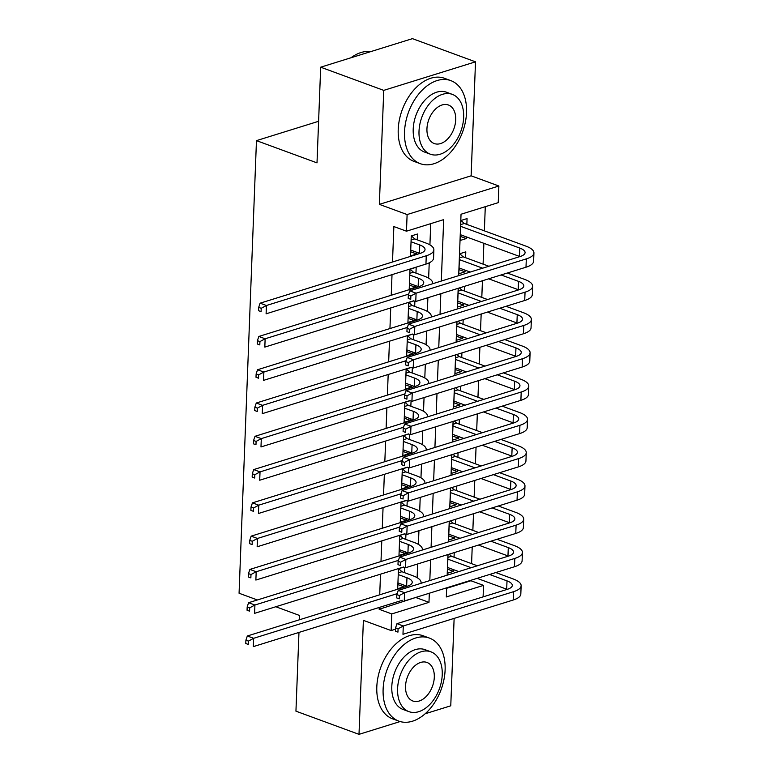 <?xml version="1.0" encoding="UTF-8"?>
<svg xmlns="http://www.w3.org/2000/svg" width="773" height="773" viewBox="0 0 773 773"><rect width="100%" height="100%" fill="white"/><g stroke="black" fill="none" stroke-linecap="round" stroke-linejoin="round"><path stroke-width="1.16" d="M446.668 588.292L470.921 580.745L483.531 585.383L483.096 596.882M425.16 713.769L450.765 705.807L454.128 618.4M257.39 599.974L239.07 593.239L256.462 140.628L317.007 162.871L320.679 67.193L412.444 38.65L475.511 61.83L383.746 90.373L379.359 204.362L407.11 214.556L498.875 186.013L498.237 202.652L461.037 214.227L458.679 275.652M379.359 204.362L471.124 175.809L475.511 61.83M471.124 175.809L498.875 186.013M471.578 563.652L472.216 547.004M472.854 530.375L473.491 513.726M474.139 497.097L474.777 480.439M475.414 463.81L476.052 447.161M476.69 430.532L477.328 413.884M477.965 397.254L478.613 380.596M479.25 363.967L479.888 347.319M480.526 330.689L481.164 314.041M481.801 297.412L482.449 280.754M483.086 264.134L483.879 243.321M484.362 230.847L485.289 206.681M298.967 632.42L295.943 711.17L359.001 734.35L400.153 721.547M320.679 67.193L383.746 90.373M403.777 567.102L398.481 568.744L397.709 588.717L403.912 586.784L403.979 585.113M405.052 533.824L399.757 535.467L398.994 555.439L405.187 553.507L405.255 551.835M406.337 500.537L401.042 502.189L400.269 522.152L406.472 520.229L406.53 518.548M407.613 467.259L402.318 468.911L401.545 488.874L407.748 486.951L407.815 485.27M408.888 433.982L403.593 435.624L402.83 455.597L409.023 453.664L409.091 451.992M410.173 400.694L404.868 402.346L404.105 422.319L410.308 420.386L410.366 418.715M411.449 367.417L406.154 369.069L405.381 389.032L411.584 387.109L411.651 385.427M412.724 334.139L407.429 335.782L406.666 355.754L412.859 353.821L412.927 352.15M414.009 300.861L408.704 302.504L407.941 322.476L414.144 320.544L414.202 318.872M415.961 273.12L416.183 267.294L409.99 269.226L409.217 289.189L415.42 287.266L415.488 285.585M460.264 236.335L466.303 238.557L466.361 236.876M466.844 224.412L467.066 218.585L460.863 220.518L460.099 240.48L466.303 238.557M458.978 269.613L465.017 271.835L465.085 270.164M465.568 257.689L465.79 251.863L459.587 253.795L458.824 273.768L465.017 271.835M457.703 302.9L463.742 305.113L463.81 303.441M464.283 290.967L464.467 286.348M456.428 336.178L462.467 338.4L462.525 336.719M463.008 324.254L463.182 319.636M455.142 369.455L461.191 371.678L461.249 370.006M461.732 357.532L461.906 352.913M453.867 402.733L459.906 404.955L459.974 403.284M460.447 390.809L460.631 386.191M452.591 436.02L458.631 438.233L458.698 436.561M459.172 424.097L459.346 419.468M451.306 469.298L457.355 471.52L457.413 469.839M457.896 457.374L458.07 452.756M450.031 502.576L456.07 504.798L456.138 503.126M456.611 490.652L456.795 486.033M448.755 535.863L454.795 538.076L454.862 536.404M455.336 523.939L455.519 519.311M458.263 288.281L457.539 307.045L463.742 305.113M456.988 321.558L456.263 340.323L462.467 338.4M455.703 354.836L454.988 373.601L461.191 371.678M454.427 388.123L453.712 406.888L459.906 404.955M453.152 421.401L452.427 440.166L458.631 438.233M451.867 454.679L451.152 473.443L457.355 471.52M450.591 487.966L449.876 506.73L456.07 504.798M449.316 521.244L448.591 540.008L454.795 538.076M448.04 554.521L447.316 573.286L453.519 571.363L453.577 569.682M454.06 557.217L454.234 552.598M441.315 281.053L443.673 219.629L406.472 231.195L393.863 226.557L392.5 261.999M392.017 274.647L391.225 295.276M390.732 307.934L389.94 328.564M389.457 341.212L388.664 361.841M388.181 374.49L387.389 395.119M386.896 407.777L386.104 428.406M385.621 441.054L384.828 461.684M384.345 474.332L383.553 494.962M383.06 507.619L382.268 528.249M381.785 540.897L380.992 561.527M380.509 574.175L379.717 594.804M379.224 607.452L379.156 609.288L416.376 597.258M417.13 577.663L417.652 563.971M418.406 544.385L418.937 530.693M419.691 511.108L420.212 497.416M420.966 477.82L421.488 464.129M422.242 444.543L422.773 430.851M423.517 411.265L424.048 397.573M424.802 377.978L425.324 364.286M426.078 344.7L426.609 331.008M427.353 311.422L427.884 297.731M428.638 278.135L429.228 262.83M429.914 244.857L430.725 223.648M417.246 239.843L417.468 234.016L411.265 235.939L410.502 255.911L416.695 253.979L416.763 252.307M414.686 306.398L414.888 301.18M413.41 339.685L413.603 334.458M412.125 372.963L412.328 367.745M410.85 406.24L411.052 401.023M409.574 439.518L409.767 434.3M408.289 472.805L408.492 467.588M407.013 506.083L407.216 500.865M405.738 539.361L405.931 534.143M404.453 572.648L404.656 567.421M318.602 121.293L256.462 140.628M395.505 629.203L391.128 630.565L363.387 620.361L359.001 734.35M391.128 630.565L391.766 613.926L428.976 602.351L429.324 593.229M379.156 609.288L391.766 613.926M406.472 231.195L407.11 214.556M299.451 619.772L299.615 615.492L275.806 606.737M446.678 587.828L446.33 596.949L483.531 585.383M458.186 288.3L457.394 308.929M456.911 321.587L456.118 342.217M455.635 354.865L454.843 375.494M454.35 388.143L453.558 408.772M453.075 421.42L452.282 442.05M451.799 454.708L451.007 475.337M450.514 487.985L449.722 508.615M449.239 521.263L448.446 541.892M447.963 554.55L447.171 575.18M429.807 580.571L430.6 559.952M431.083 547.294L431.875 526.664M432.368 514.016L433.16 493.387M433.643 480.738L434.436 460.109M434.919 447.451L435.711 426.822M436.204 414.173L436.996 393.544M437.479 380.896L438.272 360.266M438.755 347.608L439.547 326.979M440.04 314.331L440.832 293.701M416.357 597.713L428.976 602.351M410.656 251.766L416.695 253.979M447.47 569.141L453.519 571.363M409.381 285.044L415.42 287.266M408.105 318.321L414.144 320.544M406.82 351.609L412.859 353.821M405.545 384.886L411.584 387.109M404.269 418.164L410.308 420.386M402.984 451.442L409.023 453.664M401.709 484.729L407.748 486.951M400.433 518.007L406.472 520.229M399.148 551.284L405.187 553.507M397.873 584.572L403.912 586.784M410.724 250.085L419.43 253.283A17.702 6 -177.8 0 1 419.913 253.476M411.043 241.765L419.749 244.964A17.702 6 -177.8 0 1 425.034 249.505A17.702 6 -177.8 0 1 419.961 253.457L260.115 303.18L266.424 305.499L426.261 255.776A26.553 8.996 2.2 0 0 433.875 249.843A26.553 8.996 2.2 0 0 425.942 243.041L414.705 238.905L411.11 240.026M411.429 235.891L414.705 238.905M261.206 308.301L258.684 307.374L258.559 310.698L261.081 311.625L261.206 308.301L266.424 305.499L266.105 313.819L425.942 264.095A26.553 8.996 2.2 0 0 433.556 258.163L433.875 249.843M261.081 311.625L258.559 310.698M258.684 307.374L260.115 303.18M461.027 220.469L464.302 223.474L460.708 224.595M460.64 226.334L519.794 248.075A17.702 6 -177.8 0 1 525.08 252.616A17.702 6 -177.8 0 1 520.007 256.568L409.767 290.861L416.077 293.18L526.316 258.887A26.553 8.996 2.2 0 0 533.93 252.955A26.553 8.996 2.2 0 0 525.998 246.152L464.302 223.474M460.322 234.663L519.475 256.404A17.702 6 -177.8 0 1 519.968 256.588M410.869 295.982L408.347 295.054L408.212 298.388L410.734 299.315L410.869 295.982L416.077 293.18L415.758 301.499L525.998 267.207A26.553 8.996 2.2 0 0 533.612 261.274L533.93 252.955M410.734 299.315L408.212 298.388M408.347 295.054L409.767 290.861M370.692 51.636A44.245 28.794 110.2 0 0 351.029 57.753M466.534 112.5A44.245 28.794 110.2 0 0 450.794 80.614A44.245 28.794 110.2 0 0 404.53 131.787A44.245 28.794 110.2 0 0 420.27 163.673A44.245 28.794 110.2 0 0 466.534 112.5M450.794 80.614L444.485 78.295A44.245 28.794 110.2 0 0 398.221 129.468A44.245 28.794 110.2 0 0 413.961 161.364L420.27 163.673M430.339 154.185L424.541 152.049A31.857 20.736 -69.8 0 1 413.207 129.091A31.857 20.736 -69.8 0 1 446.523 92.238L452.321 94.374A31.857 20.736 110.2 0 0 419.014 131.217A31.857 20.736 110.2 0 0 430.339 154.185A31.857 20.736 110.2 0 0 463.655 117.332A31.857 20.736 110.2 0 0 452.321 94.374M426.947 128.753A20.533 13.363 110.2 0 0 434.252 143.546A20.533 13.363 110.2 0 0 455.712 119.805A20.533 13.363 110.2 0 0 448.417 105.002A20.533 13.363 110.2 0 0 426.947 128.753M445.113 669.949A44.245 28.794 110.2 0 0 429.382 638.063A44.245 28.794 110.2 0 0 383.118 689.236A44.245 28.794 110.2 0 0 398.849 721.132A44.245 28.794 110.2 0 0 445.113 669.949M429.382 638.063L423.073 635.744A44.245 28.794 110.2 0 0 376.809 686.917A44.245 28.794 110.2 0 0 392.549 718.813L398.849 721.132M408.927 711.633L403.129 709.498A31.857 20.736 -69.8 0 1 391.795 686.54A31.857 20.736 -69.8 0 1 425.102 649.687L430.909 651.823A31.857 20.736 110.2 0 0 397.593 688.666A31.857 20.736 110.2 0 0 408.927 711.633A31.857 20.736 110.2 0 0 442.233 674.781A31.857 20.736 110.2 0 0 430.909 651.823M405.535 686.202A20.533 13.363 110.2 0 0 412.83 700.995A20.533 13.363 110.2 0 0 434.3 677.254A20.533 13.363 110.2 0 0 426.996 662.461A20.533 13.363 110.2 0 0 405.535 686.202M409.448 283.372L418.145 286.57A17.702 6 -177.8 0 1 418.637 286.754M409.767 275.053L418.464 278.251A17.702 6 -177.8 0 1 423.749 282.783A17.702 6 -177.8 0 1 418.676 286.735L258.839 336.458L265.139 338.777L408.656 294.136M410.144 269.178L413.429 272.183L409.835 273.304M432.494 283.797A26.553 8.996 2.2 0 0 432.6 283.121A26.553 8.996 2.2 0 0 424.667 276.319L413.429 272.183M259.931 341.579L257.409 340.651L257.283 343.985L259.805 344.913L259.931 341.579L265.139 338.777L264.82 347.096L413.768 300.765M259.805 344.913L257.283 343.985M257.409 340.651L258.839 336.458M408.163 316.65L416.869 319.848A17.702 6 -177.8 0 1 417.352 320.032M408.482 308.33L417.188 311.529A17.702 6 -177.8 0 1 422.473 316.06A17.702 6 -177.8 0 1 417.401 320.022L257.554 369.736L263.864 372.055L407.381 327.414M408.869 302.456L412.144 305.47L408.55 306.581M431.218 317.075A26.553 8.996 2.2 0 0 431.315 316.408A26.553 8.996 2.2 0 0 423.391 309.596L412.144 305.47M258.655 374.857L256.134 373.929L255.998 377.263L258.52 378.19L258.655 374.857L263.864 372.055L263.545 380.374L412.482 334.052M258.52 378.19L255.998 377.263M256.134 373.929L257.554 369.736M406.888 349.927L415.594 353.126A17.702 6 -177.8 0 1 416.077 353.309M407.207 341.608L415.913 344.806A17.702 6 -177.8 0 1 421.198 349.348A17.702 6 -177.8 0 1 416.125 353.3L256.278 403.023L262.588 405.342L406.096 360.701M407.593 335.733L410.869 338.748L407.274 339.869M429.933 350.353A26.553 8.996 2.2 0 0 430.039 349.686A26.553 8.996 2.2 0 0 422.106 342.883L410.869 338.748M257.37 408.144L254.848 407.216L254.723 410.54L257.245 411.468L257.37 408.144L262.588 405.342L262.269 413.661L411.207 367.33M257.245 411.468L254.723 410.54M254.848 407.216L256.278 403.023M405.612 383.205L414.309 386.413A17.702 6 -177.8 0 1 414.801 386.597M405.931 374.886L414.628 378.084A17.702 6 -177.8 0 1 419.913 382.625A17.702 6 -177.8 0 1 414.84 386.577L255.003 436.301L261.303 438.62L404.82 393.979M406.308 369.011L409.593 372.026L405.999 373.146M428.657 383.64A26.553 8.996 2.2 0 0 428.764 382.964A26.553 8.996 2.2 0 0 420.831 376.161L409.593 372.026M256.095 441.422L253.573 440.494L253.447 443.818L255.969 444.746L256.095 441.422L261.303 438.62L260.984 446.939L409.932 400.607M255.969 444.746L253.447 443.818M253.573 440.494L255.003 436.301M459.751 253.747L463.027 256.762L459.433 257.873M501.097 274.956L518.519 281.362A17.702 6 -177.8 0 1 523.804 285.894A17.702 6 -177.8 0 1 518.731 289.856L408.492 324.148L414.801 326.457L525.041 292.175A26.553 8.996 2.2 0 0 532.645 286.232A26.553 8.996 2.2 0 0 524.722 279.43L507.291 273.024M488.874 266.26L463.027 256.762M459.365 259.622L482.671 268.183M459.046 267.941L470.235 272.057M488.662 278.821L518.2 289.682A17.702 6 -177.8 0 1 518.693 289.865M409.584 329.269L407.062 328.341L406.936 331.665L409.458 332.593L409.584 329.269L414.801 326.457L414.483 334.777L524.722 300.494A26.553 8.996 2.2 0 0 532.326 294.561L532.645 286.232M409.458 332.593L406.936 331.665M407.062 328.341L408.492 324.148M459.442 287.914L461.752 290.039L458.157 291.16M499.812 308.234L517.243 314.64A17.702 6 -177.8 0 1 522.529 319.181A17.702 6 -177.8 0 1 517.456 323.133L407.216 357.426L413.516 359.745L523.756 325.452A26.553 8.996 2.2 0 0 531.37 319.52A26.553 8.996 2.2 0 0 523.437 312.707L506.015 306.311M487.599 299.538L461.752 290.039M458.089 292.899L481.395 301.47M457.771 301.219L468.96 305.335M487.386 312.108L516.924 322.959A17.702 6 -177.8 0 1 517.408 323.143M408.308 362.547L405.786 361.619L405.661 364.943L408.183 365.871L408.308 362.547L413.516 359.745L413.197 368.064L523.437 333.772A26.553 8.996 2.2 0 0 531.051 327.839L531.37 319.52M408.183 365.871L405.661 364.943M405.786 361.619L407.216 357.426M458.157 321.191L460.466 323.317L456.872 324.438M498.537 341.521L515.958 347.918A17.702 6 -177.8 0 1 521.253 352.459A17.702 6 -177.8 0 1 516.171 356.411L405.931 390.703L412.241 393.022L522.48 358.73A26.553 8.996 2.2 0 0 530.094 352.797A26.553 8.996 2.2 0 0 522.162 345.995L504.74 339.589M486.314 332.815L460.466 323.317M456.804 326.177L480.12 334.748M456.485 334.496L467.684 338.613M486.101 345.386L515.639 356.237A17.702 6 -177.8 0 1 516.132 356.43M407.033 395.824L404.511 394.897L404.376 398.23L406.898 399.158L407.033 395.824L412.241 393.022L411.922 401.342L522.162 367.049A26.553 8.996 2.2 0 0 529.776 361.117L530.094 352.797M406.898 399.158L404.376 398.23M404.511 394.897L405.931 390.703M456.882 354.478L459.191 356.604L455.597 357.715M497.261 374.799L514.683 381.205A17.702 6 -177.8 0 1 519.968 385.737A17.702 6 -177.8 0 1 514.895 389.698L404.656 423.981L410.965 426.3L521.205 392.017A26.553 8.996 2.2 0 0 528.809 386.075A26.553 8.996 2.2 0 0 520.886 379.272L503.465 372.866M485.038 366.102L459.191 356.604M455.529 359.464L478.835 368.025M455.21 367.784L466.409 371.9M484.826 378.664L514.364 389.524A17.702 6 -177.8 0 1 514.857 389.708M405.748 429.102L403.226 428.184L403.1 431.508L405.622 432.436L405.748 429.102L410.965 426.3L410.647 434.619L520.886 400.337A26.553 8.996 2.2 0 0 528.49 394.394L528.809 386.075M405.622 432.436L403.1 431.508M403.226 428.184L404.656 423.981M404.327 416.492L413.033 419.691A17.702 6 -177.8 0 1 413.516 419.874M404.646 408.173L413.352 411.371A17.702 6 -177.8 0 1 418.637 415.903A17.702 6 -177.8 0 1 413.565 419.865L253.718 469.578L260.028 471.897L403.545 427.256M405.033 402.298L408.308 405.313L404.714 406.424M427.382 416.918A26.553 8.996 2.2 0 0 427.479 416.241A26.553 8.996 2.2 0 0 419.555 409.439L408.308 405.313M254.819 474.699L252.298 473.772L252.162 477.105L254.694 478.033L254.819 474.699L260.028 471.897L259.709 480.217L408.646 433.895M254.694 478.033L252.162 477.105M252.298 473.772L253.718 469.578M455.606 387.756L457.916 389.882L454.321 391.003M495.986 408.076L513.407 414.483A17.702 6 -177.8 0 1 518.693 419.024A17.702 6 -177.8 0 1 513.62 422.976L403.38 457.268L409.68 459.587L519.92 425.295A26.553 8.996 2.2 0 0 527.534 419.362A26.553 8.996 2.2 0 0 519.611 412.55L502.179 406.154M483.763 399.38L457.916 389.882M454.253 392.742L477.559 401.313M453.935 401.061L465.124 405.178M483.55 411.951L513.088 422.802A17.702 6 -177.8 0 1 513.572 422.986M404.472 462.389L401.95 461.462L401.825 464.786L404.347 465.713L404.472 462.389L409.68 459.587L409.361 467.907L519.601 433.614A26.553 8.996 2.2 0 0 527.215 427.682L527.534 419.362M404.347 465.713L401.825 464.786M401.95 461.462L403.38 457.268M403.052 449.77L411.758 452.968A17.702 6 -177.8 0 1 412.241 453.152M403.371 441.451L412.077 444.649A17.702 6 -177.8 0 1 417.362 449.19A17.702 6 -177.8 0 1 412.289 453.142L252.442 502.865L258.752 505.175L402.26 460.544M403.757 435.576L407.033 438.591L403.438 439.711M426.107 450.195A26.553 8.996 2.2 0 0 426.203 449.528A26.553 8.996 2.2 0 0 418.27 442.716L407.033 438.591M253.534 507.987L251.012 507.059L250.887 510.383L253.409 511.311L253.534 507.987L258.752 505.175L258.433 513.504L407.371 467.172M253.409 511.311L250.887 510.383M251.012 507.059L252.442 502.865M454.321 421.034L456.63 423.16L453.036 424.28M494.701 441.364L512.132 447.76A17.702 6 -177.8 0 1 517.417 452.302A17.702 6 -177.8 0 1 512.335 456.254L402.095 490.546L408.405 492.865L518.644 458.573A26.553 8.996 2.2 0 0 526.258 452.64A26.553 8.996 2.2 0 0 518.325 445.837L500.904 439.431M482.478 432.658L456.63 423.16M452.968 426.02L476.284 434.59M452.649 434.339L463.848 438.455M482.265 445.229L511.803 456.08A17.702 6 -177.8 0 1 512.296 456.273M403.197 495.667L400.675 494.739L400.54 498.073L403.062 499L403.197 495.667L408.405 492.865L408.086 501.184L518.325 466.892A26.553 8.996 2.2 0 0 525.94 460.959L526.258 452.64M403.062 499L400.54 498.073M400.675 494.739L402.095 490.546M401.776 483.048L410.473 486.246A17.702 6 -177.8 0 1 410.965 486.439M402.095 474.728L410.792 477.927A17.702 6 -177.8 0 1 416.077 482.468A17.702 6 -177.8 0 1 411.004 486.42L251.167 536.143L257.477 538.462L400.984 493.821M402.482 468.853L405.757 471.868L402.163 472.989M424.821 483.483A26.553 8.996 2.2 0 0 424.928 482.806A26.553 8.996 2.2 0 0 416.995 476.004L405.757 471.868M252.259 541.264L249.737 540.337L249.611 543.661L252.133 544.588L252.259 541.264L257.477 538.462L257.148 546.782L406.096 500.45M252.133 544.588L249.611 543.661M249.737 540.337L251.167 536.143M453.046 454.321L455.355 456.437L451.761 457.558M493.425 474.641L510.847 481.048A17.702 6 -177.8 0 1 516.132 485.579A17.702 6 -177.8 0 1 511.059 489.541L400.82 523.823L407.129 526.142L517.369 491.85A26.553 8.996 2.2 0 0 524.973 485.917A26.553 8.996 2.2 0 0 517.05 479.115L499.629 472.709M481.202 465.945L455.355 456.437M451.693 459.307L474.999 467.868M451.374 467.626L462.573 471.733M480.99 478.506L510.528 489.367A17.702 6 -177.8 0 1 511.021 489.551M401.912 528.945L399.39 528.017L399.264 531.351L401.786 532.278L401.912 528.945L407.129 526.142L406.811 534.462L517.05 500.17A26.553 8.996 2.2 0 0 524.654 494.237L524.973 485.917M401.786 532.278L399.264 531.351M399.39 528.017L400.82 523.823M400.491 516.335L409.197 519.533A17.702 6 -177.8 0 1 409.69 519.717M400.81 508.016L409.516 511.214A17.702 6 -177.8 0 1 414.801 515.746A17.702 6 -177.8 0 1 409.729 519.707L249.892 569.421L256.192 571.74L399.709 527.099M401.197 502.141L404.472 505.146L400.878 506.267M423.546 516.76A26.553 8.996 2.2 0 0 423.643 516.084A26.553 8.996 2.2 0 0 415.719 509.281L404.472 505.146M250.983 574.542L248.462 573.614L248.336 576.948L250.858 577.875L250.983 574.542L256.192 571.74L255.873 580.059L404.81 533.728M250.858 577.875L248.336 576.948M248.462 573.614L249.892 569.421M451.77 487.599L454.08 489.724L450.485 490.836M492.15 507.919L509.571 514.325A17.702 6 -177.8 0 1 514.857 518.857A17.702 6 -177.8 0 1 509.784 522.819L399.544 557.111L405.844 559.43L516.093 525.138A26.553 8.996 2.2 0 0 523.698 519.205A26.553 8.996 2.2 0 0 515.775 512.393L498.343 505.996M479.927 499.223L454.08 489.724M450.417 492.585L473.723 501.146M450.099 500.904L461.288 505.02M479.714 511.784L509.252 522.645A17.702 6 -177.8 0 1 509.736 522.828M400.636 562.232L398.114 561.304L397.989 564.628L400.511 565.556L400.636 562.232L405.844 559.43L405.525 567.749L515.765 533.457A26.553 8.996 2.2 0 0 523.379 527.524L523.698 519.205M400.511 565.556L397.989 564.628M398.114 561.304L399.544 557.111M399.216 549.613L407.922 552.811A17.702 6 -177.8 0 1 408.405 552.995M399.535 541.293L408.241 544.492A17.702 6 -177.8 0 1 413.526 549.023A17.702 6 -177.8 0 1 408.453 552.985L248.606 602.698L254.916 605.017L398.424 560.377M399.921 535.418L403.197 538.433L399.602 539.554M422.271 550.038A26.553 8.996 2.2 0 0 422.367 549.371A26.553 8.996 2.2 0 0 414.434 542.559L403.197 538.433M249.698 607.829L247.176 606.902L247.051 610.226L249.573 611.153L249.698 607.829L254.916 605.017L254.597 613.337L403.535 567.015M249.573 611.153L247.051 610.226M247.176 606.902L248.606 602.698M450.485 520.876L452.794 523.002L449.2 524.123M490.865 541.197L508.296 547.603A17.702 6 -177.8 0 1 513.581 552.144A17.702 6 -177.8 0 1 508.508 556.096L398.259 590.388L404.569 592.707L514.808 558.415A26.553 8.996 2.2 0 0 522.422 552.482A26.553 8.996 2.2 0 0 514.489 545.68L497.068 539.274M478.642 532.5L452.794 523.002M449.132 525.862L472.448 534.433M448.813 534.182L460.012 538.298M478.429 545.071L507.967 555.922A17.702 6 -177.8 0 1 508.46 556.116M399.361 595.51L396.839 594.582L396.704 597.906L399.235 598.833L399.361 595.51L404.569 592.707L404.25 601.027L514.489 566.735A26.553 8.996 2.2 0 0 522.104 560.802L522.422 552.482M399.235 598.833L396.704 597.906M396.839 594.582L398.259 590.388M397.94 582.89L406.637 586.089A17.702 6 -177.8 0 1 407.129 586.282M398.259 574.571L406.956 577.769A17.702 6 -177.8 0 1 412.241 582.311A17.702 6 -177.8 0 1 407.168 586.263L247.331 635.986L253.641 638.305L397.148 593.664M398.646 568.696L401.921 571.711L398.327 572.832M420.985 583.315A26.553 8.996 2.2 0 0 421.092 582.649A26.553 8.996 2.2 0 0 413.159 575.846L401.921 571.711M248.423 641.107L245.901 640.179L245.775 643.503L248.297 644.431L248.423 641.107L253.641 638.305L253.312 646.624L402.26 600.292M248.297 644.431L245.775 643.503M245.901 640.179L247.331 635.986M449.21 554.154L451.519 556.28L447.925 557.401M489.589 574.484L507.011 580.881A17.702 6 -177.8 0 1 512.296 585.422A17.702 6 -177.8 0 1 507.223 589.374L396.984 623.666L403.293 625.985L513.533 591.693A26.553 8.996 2.2 0 0 521.137 585.76A26.553 8.996 2.2 0 0 513.214 578.958L495.793 572.551M477.366 565.778L451.519 556.28M447.857 559.14L471.163 567.711M447.538 567.469L458.737 571.576M477.154 578.349L506.692 589.21A17.702 6 -177.8 0 1 507.185 589.393M398.076 628.787L395.554 627.86L395.428 631.193L397.95 632.121L398.076 628.787L403.293 625.985L402.975 634.304L513.214 600.012A26.553 8.996 2.2 0 0 520.818 594.079L521.137 585.76M397.95 632.121L395.428 631.193M395.554 627.86L396.984 623.666M419.749 244.964L419.43 253.283M426.261 255.776L425.942 264.095M519.794 248.075L519.475 256.404M526.316 258.887L525.998 267.207M418.464 278.251L418.145 286.57M417.188 311.529L416.869 319.848M415.913 344.806L415.594 353.126M414.628 378.084L414.309 386.413M518.519 281.362L518.2 289.682M525.041 292.175L524.722 300.494M517.243 314.64L516.924 322.959M523.756 325.452L523.437 333.772M515.958 347.918L515.639 356.237M522.48 358.73L522.162 367.049M514.683 381.205L514.364 389.524M521.205 392.017L520.886 400.337M413.352 411.371L413.033 419.691M513.407 414.483L513.088 422.802M519.92 425.295L519.601 433.614M412.077 444.649L411.758 452.968M512.132 447.76L511.803 456.08M518.644 458.573L518.325 466.892M410.792 477.927L410.473 486.246M510.847 481.048L510.528 489.367M517.369 491.85L517.05 500.17M409.516 511.214L409.197 519.533M509.571 514.325L509.252 522.645M516.093 525.138L515.765 533.457M408.241 544.492L407.922 552.811M508.296 547.603L507.967 555.922M514.808 558.415L514.489 566.735M406.956 577.769L406.637 586.089M507.011 580.881L506.692 589.21M513.533 591.693L513.214 600.012M432.6 283.121L432.571 283.768M431.315 316.408L431.295 317.056M430.039 349.686L430.01 350.333M428.764 382.964L428.735 383.611M427.479 416.241L427.459 416.889M426.203 449.528L426.174 450.176M424.928 482.806L424.899 483.454M423.643 516.084L423.623 516.731M422.367 549.371L422.338 550.018M421.092 582.649L421.063 583.296"/></g></svg>
